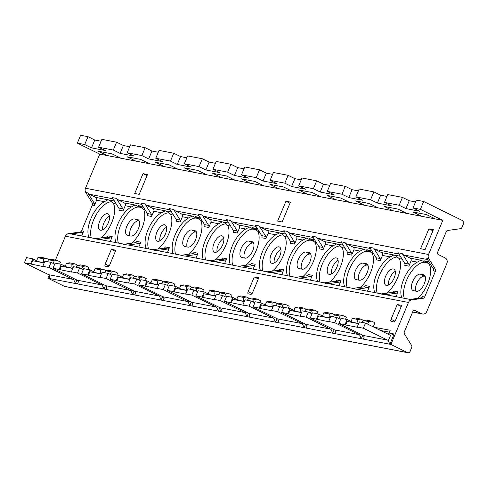 <?xml version="1.0" encoding="UTF-8"?>
<svg xmlns="http://www.w3.org/2000/svg" width="488" height="488" viewBox="0 0 488 488"><rect width="100%" height="100%" fill="white"/><g stroke="black" fill="none" stroke-linecap="round" stroke-linejoin="round"><path stroke-width="0.73" d="M99.759 154.129L85.492 188.24L428.531 254.486L442.799 220.375L420.394 209.364L413.043 207.943L419.832 211.28L405.949 208.596L399.16 205.259L384.459 202.422L391.248 205.759L377.364 203.075L370.569 199.738L355.868 196.902L362.657 200.239L348.774 197.555L341.984 194.218L327.283 191.381L334.073 194.718L320.189 192.034L313.4 188.697L298.699 185.861L305.488 189.198L291.604 186.514L284.809 183.183L270.108 180.34L276.897 183.677L263.014 180.993L256.224 177.662L241.523 174.82L248.313 178.157L234.429 175.473L227.64 172.142L212.939 169.299L219.728 172.636L205.844 169.952L199.049 166.621L184.348 163.779L191.137 167.116L177.254 164.432L170.464 161.101L155.763 158.258L162.553 161.595L148.669 158.911L141.88 155.581L127.179 152.738L133.968 156.075L120.085 153.391L113.289 150.06L98.588 147.217L105.377 150.554L91.494 147.87L84.705 144.54L77.354 143.118L99.759 154.129L107.214 155.568L98.387 151.231L112.069 153.873L120.896 158.21L107.214 155.568M412.665 311.972L421.754 313.729A4.288 3.752 100.9 0 0 422.59 314.01A4.288 3.752 100.9 0 0 426.793 311.466L446.862 263.489A4.288 3.752 100.9 0 0 445.111 257.89L438.663 254.724A2.147 1.879 -79.1 0 1 437.791 251.924L446.233 231.733A2.147 1.879 -79.1 0 1 447.795 230.446L460.391 228.701A2.147 1.879 100.9 0 0 461.953 227.414L463.6 223.48A2.147 1.879 100.9 0 0 462.728 220.68L423.682 201.495L420.394 209.364M421.754 313.729L414.452 310.392M407.541 352.61L390.906 344.436L47.867 278.19L64.501 286.364L407.541 352.61A2.147 1.879 100.9 0 0 410.06 351.476L411.701 347.541A2.147 1.879 100.9 0 0 411.567 345.425L404.479 333.999A2.147 1.879 -79.1 0 1 404.339 331.883L412.787 311.692A2.147 1.879 -79.1 0 1 415.306 310.557M390.906 344.436L408.462 302.456A4.288 3.752 100.9 0 1 411.585 299.888L423.096 298.29L421.059 297.894A2.147 1.879 100.9 0 0 422.62 296.613L424.658 297.003A2.147 1.879 -79.1 0 1 423.096 298.29M424.658 297.003L435.418 271.279A2.147 1.879 -79.1 0 0 435.284 269.162L428.806 258.725A4.288 3.752 100.9 0 1 428.531 254.486M442.799 220.375L435.345 218.935L426.518 214.598L412.842 211.957L421.669 216.288L406.76 213.415L397.933 209.077L384.251 206.436L393.078 210.773L378.176 207.894L369.349 203.557L355.667 200.916L364.493 205.253L349.585 202.374L340.758 198.036L327.082 195.395L335.909 199.732L321 196.853L312.174 192.516L298.491 189.875L307.318 194.212L292.416 191.333L283.589 186.995L269.907 184.354L278.733 188.691L263.825 185.812L254.998 181.475L241.322 178.834L250.149 183.171L235.24 180.292L226.414 175.954L212.731 173.313L221.558 177.65L206.656 174.771L197.829 170.434L184.147 167.793L192.974 172.13L178.065 169.251L169.238 164.913L155.562 162.272L164.389 166.609L149.481 163.73L140.654 159.393L126.972 156.752L135.798 161.089L120.896 158.21M101.095 141.227L94.788 140.007L87.992 136.671L80.642 135.255L77.354 143.118M85.492 188.24A4.288 3.752 100.9 0 0 85.766 192.479L87.809 192.87A4.288 3.752 100.9 0 0 89.286 194.236L113.07 198.823M95.642 238.693L71.675 234.063A4.288 3.752 100.9 0 0 70.589 234.033L82.1 232.441A2.147 1.879 -79.1 0 0 83.662 231.153L81.618 230.757L92.378 205.033A2.147 1.879 100.9 0 0 92.244 202.916L85.766 192.479M81.618 230.757A2.147 1.879 -79.1 0 1 80.056 232.044L68.546 233.642A4.288 3.752 100.9 0 0 65.422 236.21L408.462 302.456M47.867 278.19L49.19 275.025M55.431 260.098L65.422 236.21M64.501 286.364A2.147 1.879 100.9 0 0 64.916 286.505L407.956 352.745M87.992 136.671L84.705 144.54M423.682 201.495L416.331 200.08L413.043 207.943M415.55 201.953L409.237 200.733L402.447 197.396L387.746 194.559L384.459 202.422M386.96 196.432L380.652 195.212L373.863 191.876L359.162 189.039L355.868 196.902M358.375 190.912L352.061 189.692L345.272 186.355L330.571 183.519L327.283 191.381M329.79 185.391L323.477 184.171L316.688 180.834L301.987 177.998L298.699 185.861M301.2 179.871L294.892 178.651L288.103 175.314L273.402 172.477L270.108 180.34M272.615 174.35L266.308 173.13L259.512 169.794L244.811 166.957L241.523 174.82M244.03 168.83L237.717 167.61L230.928 164.273L216.227 161.436L212.939 169.299M215.446 163.309L209.132 162.089L202.343 158.752L187.642 155.916L184.348 163.779M186.855 157.789L180.548 156.569L173.752 153.232L159.051 150.395L155.763 158.258M158.271 152.268L151.957 151.048L145.168 147.712L130.467 144.875L127.179 152.738M129.686 146.748L123.373 145.528L116.583 142.191L101.882 139.355L98.588 147.217M420.577 248.697L425.072 249.563L433.381 229.708L428.885 228.841L420.577 248.697M277.648 221.094L282.137 221.967L290.445 202.105L285.95 201.239L277.648 221.094M134.712 193.492L139.208 194.364L147.51 174.503L143.021 173.636L134.712 193.492M102.687 229.83A9.01 4.246 116.2 0 1 109.403 216.16M159.863 240.865A9.01 4.246 116.2 0 1 166.579 227.201M217.038 251.906A9.01 4.246 116.2 0 1 223.754 238.242M274.207 262.947A9.01 4.246 116.2 0 1 280.923 249.283M331.382 273.988A9.01 4.246 116.2 0 1 338.099 260.324M388.552 285.029A9.01 4.246 116.2 0 1 395.268 271.365M139.269 221.088L138.592 220.96A9.01 4.246 -63.8 0 0 131.9 226.261A9.01 4.246 -63.8 0 0 129.997 235.936M196.444 232.129L195.767 232.001A9.01 4.246 -63.8 0 0 189.076 237.302A9.01 4.246 -63.8 0 0 187.166 246.977M253.62 243.17L252.936 243.042A9.01 4.246 -63.8 0 0 246.245 248.343A9.01 4.246 -63.8 0 0 244.342 258.018M310.789 254.211L310.112 254.083A9.01 4.246 -63.8 0 0 303.42 259.384A9.01 4.246 -63.8 0 0 301.517 269.059M367.964 265.252L367.287 265.124A9.01 4.246 -63.8 0 0 360.595 270.425A9.01 4.246 -63.8 0 0 358.686 280.1M425.139 276.293L424.456 276.165A9.01 4.246 -63.8 0 0 417.765 281.466A9.01 4.246 -63.8 0 0 415.861 291.141M111.356 249.331L105.188 264.075A2.147 1.013 116.2 0 0 105.262 266.198A2.147 1.013 116.2 0 0 105.384 266.241L107.836 266.716A2.147 1.013 116.2 0 0 109.678 264.947L115.845 250.198L111.356 249.331L115.382 251.308M254.291 276.934L248.118 291.678A2.147 1.013 116.2 0 0 248.197 293.8A2.147 1.013 116.2 0 0 248.319 293.843L250.771 294.319A2.147 1.013 116.2 0 0 252.613 292.55L258.78 277.8L254.291 276.934L258.317 278.91M397.22 304.536L391.053 319.28A2.147 1.013 116.2 0 0 391.126 321.403A2.147 1.013 116.2 0 0 391.254 321.446L393.7 321.921A2.147 1.013 116.2 0 0 395.542 320.152L401.715 305.403L397.22 304.536L401.246 306.513M380.634 330.516L389.424 332.151M373.845 327.18L390.205 330.272L389.052 333.03L394.158 334.012L390.467 335.311A2.574 2.251 -79.1 0 1 390.113 335.177L365.5 323.08L359.375 321.897L357.228 327.027L357.911 327.363L345.656 324.996L344.979 324.666L347.127 319.53L352.897 322.367L347.145 321.446L345.656 324.996M410.091 299.418L386.124 294.789A4.288 3.752 100.9 0 0 385.038 294.758L396.555 293.166L392.468 292.373A2.147 1.879 100.9 0 0 394.03 291.092L398.116 291.879L396.091 296.71M381.506 293.898L357.539 289.268A4.288 3.752 100.9 0 0 356.454 289.238L367.964 287.646L363.883 286.853A2.147 1.879 100.9 0 0 365.445 285.571L369.526 286.358L367.507 291.19M352.922 288.377L328.955 283.748A4.288 3.752 100.9 0 0 327.869 283.717L339.38 282.125L335.299 281.332A2.147 1.879 100.9 0 0 336.86 280.051L340.941 280.838L338.922 285.669M324.331 282.857L300.364 278.227A4.288 3.752 100.9 0 0 299.278 278.197L310.795 276.604L306.708 275.811A2.147 1.879 100.9 0 0 308.27 274.531L312.357 275.317L310.331 280.149M295.746 277.337L271.779 272.707A4.288 3.752 100.9 0 0 270.694 272.676L282.204 271.084L278.123 270.291A2.147 1.879 100.9 0 0 279.685 269.01L283.766 269.797L281.747 274.628M267.162 271.816L243.195 267.186A4.288 3.752 100.9 0 0 242.109 267.156L253.62 265.564L249.539 264.771A2.147 1.879 100.9 0 0 251.1 263.489L255.181 264.276L253.162 269.108M238.571 266.296L214.61 261.666A4.288 3.752 100.9 0 0 213.518 261.635L225.035 260.043L220.948 259.25A2.147 1.879 100.9 0 0 222.51 257.969L226.597 258.756L224.571 263.587M209.986 260.775L186.019 256.145A4.288 3.752 100.9 0 0 184.934 256.115L196.451 254.523L192.364 253.73A2.147 1.879 100.9 0 0 193.925 252.448L198.006 253.235L195.987 258.067M181.402 255.254L157.435 250.625A4.288 3.752 100.9 0 0 156.349 250.594L167.86 249.002L163.779 248.209A2.147 1.879 100.9 0 0 165.34 246.928L169.421 247.715L167.402 252.546M152.811 249.734L128.85 245.104A4.288 3.752 100.9 0 0 127.758 245.074L139.275 243.481L135.188 242.689A2.147 1.879 100.9 0 0 136.75 241.407L140.837 242.194L138.812 247.026M124.227 244.214L100.26 239.584A4.288 3.752 100.9 0 0 99.174 239.553L110.691 237.961L106.604 237.168A2.147 1.879 100.9 0 0 108.165 235.887L112.246 236.674L110.227 241.505M88.993 237.406A21.875 10.315 116.2 0 1 91.067 218.209A21.875 10.315 116.2 0 1 104.365 201.703L107.988 199.769L95.733 197.402A2.147 1.879 -79.1 0 1 96.612 200.202L94.422 205.43A2.147 1.879 -79.1 0 0 94.288 203.307L87.809 192.87M83.662 231.153L81.642 235.985M116.046 242.634A21.875 10.315 116.2 0 1 118.12 223.437A21.875 10.315 116.2 0 1 131.418 206.924L135.042 204.99L124.318 202.923A2.147 1.879 -79.1 0 1 125.196 205.722L123.007 210.95L118.926 210.163A2.147 1.879 100.9 0 0 118.791 208.041L122.872 208.827L116.394 198.39A4.288 3.752 100.9 0 0 117.87 199.757L141.654 204.344M146.162 248.447A21.875 10.315 116.2 0 1 148.236 229.25A21.875 10.315 116.2 0 1 161.534 212.744L165.157 210.81L152.909 208.443A2.147 1.879 -79.1 0 1 153.781 211.243L151.597 216.471L147.51 215.684A2.147 1.879 100.9 0 0 147.376 213.561L151.457 214.348L144.979 203.911A4.288 3.752 100.9 0 0 146.455 205.277L170.239 209.864M173.222 253.675A21.875 10.315 116.2 0 1 175.296 234.478A21.875 10.315 116.2 0 1 188.594 217.965L192.211 216.031L181.493 213.964A2.147 1.879 -79.1 0 1 182.372 216.764L180.182 221.991L176.101 221.204A2.147 1.879 100.9 0 0 175.961 219.081L180.048 219.868L173.569 209.431A4.288 3.752 100.9 0 0 175.046 210.792L198.829 215.385M203.337 259.488A21.875 10.315 116.2 0 1 205.411 240.291A21.875 10.315 116.2 0 1 218.709 223.785L222.333 221.851L210.078 219.484A2.147 1.879 -79.1 0 1 210.956 222.284L208.766 227.512L204.685 226.725A2.147 1.879 100.9 0 0 204.551 224.602L208.632 225.389L202.154 214.952A4.288 3.752 100.9 0 0 203.63 216.312L227.414 220.905M230.391 264.716A21.875 10.315 116.2 0 1 232.465 245.519A21.875 10.315 116.2 0 1 245.763 229.006L249.386 227.072L238.669 225.005A2.147 1.879 -79.1 0 1 239.541 227.804L237.357 233.032L233.27 232.245A2.147 1.879 100.9 0 0 233.136 230.123L237.217 230.909L230.739 220.472A4.288 3.752 100.9 0 0 232.215 221.833L255.999 226.426M260.513 270.529A21.875 10.315 116.2 0 1 262.587 251.332A21.875 10.315 116.2 0 1 275.885 234.826L279.502 232.892L267.253 230.525A2.147 1.879 -79.1 0 1 268.125 233.325L265.942 238.553L261.861 237.766A2.147 1.879 100.9 0 0 261.721 235.643L265.808 236.43L259.323 225.993A4.288 3.752 100.9 0 0 260.805 227.353L284.589 231.946M287.566 275.757A21.875 10.315 116.2 0 1 289.64 256.56A21.875 10.315 116.2 0 1 302.938 240.047L306.562 238.114L295.838 236.046A2.147 1.879 -79.1 0 1 296.716 238.846L294.526 244.073L290.445 243.286A2.147 1.879 100.9 0 0 290.311 241.163L294.392 241.95L287.914 231.513A4.288 3.752 100.9 0 0 289.39 232.874L313.174 237.467M317.682 281.57A21.875 10.315 116.2 0 1 319.756 262.373A21.875 10.315 116.2 0 1 333.054 245.867L336.677 243.933L324.428 241.566A2.147 1.879 -79.1 0 1 325.301 244.366L323.117 249.594L319.03 248.801A2.147 1.879 100.9 0 0 318.896 246.684L322.977 247.471L316.498 237.034A4.288 3.752 100.9 0 0 317.975 238.394L341.759 242.987M344.741 286.798A21.875 10.315 116.2 0 1 346.809 267.601A21.875 10.315 116.2 0 1 360.113 251.088L363.731 249.154L353.013 247.087A2.147 1.879 -79.1 0 1 353.885 249.886L351.702 255.114L347.621 254.321A2.147 1.879 100.9 0 0 347.48 252.204L351.567 252.991L345.083 242.554A4.288 3.752 100.9 0 0 346.565 243.915L370.349 248.508M374.857 292.611A21.875 10.315 116.2 0 1 376.931 273.414A21.875 10.315 116.2 0 1 390.229 256.908L393.853 254.974L381.598 252.607A2.147 1.879 -79.1 0 1 382.476 255.407L380.286 260.635L376.205 259.842A2.147 1.879 100.9 0 0 376.071 257.725L380.152 258.512L373.674 248.075A4.288 3.752 100.9 0 0 375.15 249.435L398.934 254.028M401.911 297.839A21.875 10.315 116.2 0 1 403.985 278.642A21.875 10.315 116.2 0 1 417.283 262.129L420.906 260.195L410.188 258.128A2.147 1.879 -79.1 0 1 411.061 260.928L408.877 266.155L404.79 265.362A2.147 1.879 100.9 0 0 404.656 263.245L408.737 264.032L402.258 253.595A4.288 3.752 100.9 0 0 403.735 254.956L427.519 259.549M149.481 163.73L135.798 161.089M178.065 169.251L164.389 166.609M206.656 174.771L192.974 172.13M235.24 180.292L221.558 177.65M263.825 185.812L250.149 183.171M292.416 191.333L278.733 188.691M321 196.853L307.318 194.212M349.585 202.374L335.909 199.732M378.176 207.894L364.493 205.253M406.76 213.415L393.078 210.773M435.345 218.935L421.669 216.288M428.885 228.841L432.911 230.818M285.95 201.239L289.982 203.215M143.021 173.636L147.047 175.613M435.418 271.279L433.381 270.883A2.147 1.879 100.9 0 0 433.24 268.766L426.762 258.329L428.806 258.725M427.592 262.568L423.968 260.787L425.908 261.544L429.342 264.459A21.875 10.315 116.2 0 1 417.478 298.394M404.271 298.29A21.875 10.315 116.2 0 1 409.261 274.909A21.875 10.315 116.2 0 1 425.322 262.367L427.982 262.88M410.188 258.128L403.735 254.956M416.538 291.269A9.01 4.246 -63.8 0 0 424.054 284.364A9.01 4.246 -63.8 0 0 423.968 274.927A9.01 4.246 -63.8 0 0 423.45 274.756L420.388 274.164A9.01 4.246 -63.8 0 0 412.872 281.07A9.01 4.246 -63.8 0 0 412.958 290.506A9.01 4.246 -63.8 0 0 413.476 290.677L416.538 291.269M400.288 256.218L393.853 254.974L395.786 255.724L399.221 258.64A21.875 10.315 116.2 0 1 386.594 293.19M398.116 291.879A2.147 1.879 -79.1 0 1 396.555 293.166M385.038 294.758L380.957 293.971L392.468 292.373M397.885 257.084A21.875 10.315 -63.8 0 0 382.012 270.017A21.875 10.315 -63.8 0 0 377.218 293.068M370.416 251.527L366.799 249.746L368.733 250.503L372.167 253.418A21.875 10.315 116.2 0 1 360.303 287.353M347.102 287.249A21.875 10.315 116.2 0 1 352.092 263.868A21.875 10.315 116.2 0 1 368.147 251.326L370.807 251.839M353.013 247.087L346.565 243.915M376.071 257.725L369.587 247.288L373.674 248.075M380.152 258.512A2.147 1.879 -79.1 0 1 380.286 260.635M381.598 252.607L375.15 249.435M404.656 263.245L398.178 252.808L402.258 253.595M408.737 264.032A2.147 1.879 -79.1 0 1 408.877 266.155M359.363 280.228A9.01 4.246 -63.8 0 0 366.878 273.323A9.01 4.246 -63.8 0 0 366.793 263.886A9.01 4.246 -63.8 0 0 366.275 263.715L363.212 263.124A9.01 4.246 -63.8 0 0 355.697 270.029A9.01 4.246 -63.8 0 0 355.782 279.465A9.01 4.246 -63.8 0 0 356.301 279.636L359.363 280.228M343.119 245.177L336.677 243.933L338.611 244.683L342.051 247.599A21.875 10.315 116.2 0 1 329.424 282.149M340.941 280.838A2.147 1.879 -79.1 0 1 339.38 282.125M327.869 283.717L323.782 282.93L335.299 281.332M340.709 246.043A21.875 10.315 -63.8 0 0 324.837 258.976A21.875 10.315 -63.8 0 0 320.043 282.027M313.247 240.486L309.624 238.705L311.558 239.462L314.992 242.377A21.875 10.315 116.2 0 1 303.127 276.312M289.927 276.208A21.875 10.315 116.2 0 1 294.917 252.827A21.875 10.315 116.2 0 1 310.972 240.285L313.638 240.797M295.838 236.046L289.39 232.874M318.896 246.684L312.418 236.247L316.498 237.034M322.977 247.471A2.147 1.879 -79.1 0 1 323.117 249.594M324.428 241.566L317.975 238.394M347.48 252.204L341.002 241.767L345.083 242.554M351.567 252.991A2.147 1.879 -79.1 0 1 351.702 255.114M302.194 269.187A9.01 4.246 -63.8 0 0 309.703 262.282A9.01 4.246 -63.8 0 0 309.618 252.845A9.01 4.246 -63.8 0 0 309.099 252.674L306.037 252.082A9.01 4.246 -63.8 0 0 298.528 258.988A9.01 4.246 -63.8 0 0 298.613 268.424A9.01 4.246 -63.8 0 0 299.132 268.595L302.194 269.187M285.944 234.136L279.502 232.892L281.442 233.642L284.876 236.558A21.875 10.315 116.2 0 1 272.249 271.108M283.766 269.797A2.147 1.879 -79.1 0 1 282.204 271.084M270.694 272.676L266.613 271.889L278.123 270.291M283.54 235.002A21.875 10.315 -63.8 0 0 267.668 247.934A21.875 10.315 -63.8 0 0 262.873 270.986M256.072 229.445L252.448 227.664L254.388 228.421L257.823 231.336A21.875 10.315 116.2 0 1 245.958 265.271M232.752 265.167A21.875 10.315 116.2 0 1 237.741 241.786A21.875 10.315 116.2 0 1 253.803 229.244L256.462 229.756M238.669 225.005L232.215 221.833M261.721 235.643L255.242 225.206L259.323 225.993M265.808 236.43A2.147 1.879 -79.1 0 1 265.942 238.553M267.253 230.525L260.805 227.353M290.311 241.163L283.827 230.726L287.914 231.513M294.392 241.95A2.147 1.879 -79.1 0 1 294.526 244.073M245.019 258.146A9.01 4.246 -63.8 0 0 252.534 251.241A9.01 4.246 -63.8 0 0 252.448 241.804A9.01 4.246 -63.8 0 0 251.93 241.633L248.868 241.041A9.01 4.246 -63.8 0 0 241.353 247.947A9.01 4.246 -63.8 0 0 241.438 257.383A9.01 4.246 -63.8 0 0 241.956 257.554L245.019 258.146M228.774 223.095L222.333 221.851L224.266 222.601L227.701 225.517A21.875 10.315 116.2 0 1 215.08 260.067M226.597 258.756A2.147 1.879 -79.1 0 1 225.035 260.043M213.518 261.635L209.437 260.848L220.948 259.25M226.365 223.961A21.875 10.315 -63.8 0 0 210.493 236.9A21.875 10.315 -63.8 0 0 205.698 259.945M198.897 218.404L195.279 216.623L197.213 217.38L200.647 220.295A21.875 10.315 116.2 0 1 188.783 254.23M175.582 254.126A21.875 10.315 116.2 0 1 180.572 230.745A21.875 10.315 116.2 0 1 196.627 218.203L199.287 218.715M181.493 213.964L175.046 210.792M204.551 224.602L198.067 214.165L202.154 214.952M208.632 225.389A2.147 1.879 -79.1 0 1 208.766 227.512M210.078 219.484L203.63 216.312M233.136 230.123L226.658 219.685L230.739 220.472M237.217 230.909A2.147 1.879 -79.1 0 1 237.357 233.032M187.849 247.105A9.01 4.246 -63.8 0 0 195.359 240.2A9.01 4.246 -63.8 0 0 195.273 230.763A9.01 4.246 -63.8 0 0 194.755 230.592L191.692 230A9.01 4.246 -63.8 0 0 184.177 236.906A9.01 4.246 -63.8 0 0 184.263 246.342A9.01 4.246 -63.8 0 0 184.781 246.513L187.849 247.105M171.599 212.054L165.157 210.81L167.097 211.56L170.532 214.476A21.875 10.315 116.2 0 1 157.905 249.026M169.421 247.715A2.147 1.879 -79.1 0 1 167.86 249.002M156.349 250.594L152.262 249.807L163.779 248.209M169.19 212.921A21.875 10.315 -63.8 0 0 153.317 225.859A21.875 10.315 -63.8 0 0 148.523 248.904M141.727 207.363L138.104 205.582L140.038 206.339L143.478 209.254A21.875 10.315 116.2 0 1 131.607 243.189M118.407 243.085A21.875 10.315 116.2 0 1 123.397 219.704A21.875 10.315 116.2 0 1 139.452 207.162L142.118 207.674M124.318 202.923L117.87 199.757M147.376 213.561L140.898 203.124L144.979 203.911M151.457 214.348A2.147 1.879 -79.1 0 1 151.597 216.471M152.909 208.443L146.455 205.277M175.961 219.081L169.482 208.644L173.563 209.431M180.048 219.868A2.147 1.879 -79.1 0 1 180.182 221.991M130.674 236.064A9.01 4.246 -63.8 0 0 138.189 229.159A9.01 4.246 -63.8 0 0 138.098 219.722A9.01 4.246 -63.8 0 0 137.579 219.551L134.517 218.959A9.01 4.246 -63.8 0 0 127.008 225.865A9.01 4.246 -63.8 0 0 127.093 235.301A9.01 4.246 -63.8 0 0 127.612 235.472L130.674 236.064M114.424 201.013L107.988 199.769L109.922 200.519L113.356 203.435A21.875 10.315 116.2 0 1 100.729 237.985M112.246 236.674A2.147 1.879 -79.1 0 1 110.691 237.961M99.174 239.553L95.093 238.766L106.604 237.168M112.02 201.879A21.875 10.315 -63.8 0 0 96.148 214.818A21.875 10.315 -63.8 0 0 91.354 237.863M95.733 197.402L89.286 194.236M118.791 208.041L112.307 197.603L116.394 198.39M122.872 208.827A2.147 1.879 -79.1 0 1 123.007 210.95M107.464 213.732A9.01 4.246 116.2 0 1 107.982 213.909A9.01 4.246 116.2 0 1 108.068 223.345A9.01 4.246 116.2 0 1 100.558 230.251A9.01 4.246 -63.8 0 1 100.04 230.074A9.01 4.246 -63.8 0 1 99.948 220.637A9.01 4.246 -63.8 0 1 107.464 213.732M127.758 245.074L123.677 244.287L135.188 242.689M140.837 242.194A2.147 1.879 -79.1 0 1 139.275 243.481M164.639 224.773A9.01 4.246 116.2 0 1 165.157 224.95A9.01 4.246 116.2 0 1 165.243 234.386A9.01 4.246 116.2 0 1 157.728 241.292A9.01 4.246 -63.8 0 1 157.209 241.115A9.01 4.246 -63.8 0 1 157.124 231.678A9.01 4.246 -63.8 0 1 164.639 224.773M184.934 256.115L180.853 255.328L192.364 253.73M198.006 253.235A2.147 1.879 -79.1 0 1 196.451 254.523M221.808 235.814A9.01 4.246 116.2 0 1 222.327 235.991A9.01 4.246 116.2 0 1 222.412 245.427A9.01 4.246 116.2 0 1 214.903 252.333A9.01 4.246 -63.8 0 1 214.384 252.156A9.01 4.246 -63.8 0 1 214.299 242.719A9.01 4.246 -63.8 0 1 221.808 235.814M242.109 267.156L238.022 266.369L249.539 264.771M255.181 264.276A2.147 1.879 -79.1 0 1 253.62 265.564M278.983 246.855A9.01 4.246 116.2 0 1 279.502 247.032A9.01 4.246 116.2 0 1 279.587 256.468A9.01 4.246 116.2 0 1 272.072 263.374A9.01 4.246 -63.8 0 1 271.56 263.197A9.01 4.246 -63.8 0 1 271.468 253.76A9.01 4.246 -63.8 0 1 278.983 246.855M299.278 278.197L295.197 277.41L306.708 275.811M312.357 275.317A2.147 1.879 -79.1 0 1 310.795 276.604M336.159 257.896A9.01 4.246 116.2 0 1 336.677 258.073A9.01 4.246 116.2 0 1 336.763 267.509A9.01 4.246 116.2 0 1 329.248 274.415A9.01 4.246 -63.8 0 1 328.729 274.238A9.01 4.246 -63.8 0 1 328.644 264.801A9.01 4.246 -63.8 0 1 336.159 257.896M356.454 289.238L352.373 288.451L363.883 286.853M369.526 286.358A2.147 1.879 -79.1 0 1 367.964 287.646M393.328 268.937A9.01 4.246 116.2 0 1 393.846 269.114A9.01 4.246 116.2 0 1 393.932 278.55A9.01 4.246 116.2 0 1 386.423 285.456A9.01 4.246 -63.8 0 1 385.904 285.279A9.01 4.246 -63.8 0 1 385.819 275.842A9.01 4.246 -63.8 0 1 393.328 268.937M411.585 299.888L409.542 299.492L421.059 297.894M390.62 335.341L388.259 340.587A3.001 2.629 100.9 0 0 387.631 340.142L363.353 328.21L365.5 323.08M394.158 334.012L389.875 344.241L388.259 340.587M388.125 334.195A2.574 2.251 100.9 0 0 389.052 333.03M347.127 319.53L340.996 318.347L338.855 323.483L363.127 335.409A3.001 2.629 100.9 0 1 363.755 335.854L364.079 338.013L363.34 339.117L364.268 336.903M380.658 330.455L373.869 327.119M344.979 324.666L338.855 323.483M363.353 328.21L357.228 327.027M347.145 321.446L358.637 323.666M358.71 323.489L352.897 322.367M361.614 322.33A5.575 2.629 -63.8 0 0 363.029 320.5L366.165 320.11L371.679 321.171L374.93 322.769L373.216 326.868M367.61 324.117L368.672 321.586L363.029 320.5M363.609 320.433L360.858 319.079L357.978 319.524A5.575 2.629 -63.8 0 0 358.698 323.446A5.575 2.629 -63.8 0 0 358.723 323.452M368.672 321.586L371.679 321.171M351.067 321.47L352.336 318.432L355.343 318.017L360.858 319.079M357.978 319.524L352.336 318.432M362.755 335.225L361.291 338.721L359.674 335.067A3.001 2.629 100.9 0 0 359.04 334.622L334.768 322.69L336.915 317.56L340.575 319.359M336.915 317.56L330.791 316.376L328.644 321.507L329.321 321.842L316.389 319.146L318.536 314.01L324.306 316.846L318.554 315.925L317.072 319.475M318.536 314.01L312.411 312.826L310.264 317.962L334.542 329.888A3.001 2.629 100.9 0 1 335.171 330.333L335.488 332.493L334.756 333.597L335.677 331.382M316.389 319.146L310.264 317.962M334.768 322.69L328.644 321.507M318.554 315.925L330.053 318.145M330.126 317.969L324.306 316.846M333.03 316.81A5.575 2.629 -63.8 0 0 334.439 314.98L337.58 314.589L343.095 315.651L346.34 317.249L345.516 319.219M339.026 318.597L340.081 316.065L334.439 314.98M335.024 314.912L332.273 313.558L329.388 314.004A5.575 2.629 -63.8 0 0 330.114 317.926A5.575 2.629 -63.8 0 0 330.138 317.932M340.081 316.065L343.095 315.651M322.476 315.95L323.745 312.912L326.759 312.497L332.273 313.558M329.388 314.004L323.745 312.912M334.17 329.705L332.706 333.2L331.084 329.546A3.001 2.629 100.9 0 0 330.455 329.101L306.183 317.17L308.331 312.039L311.991 313.839M308.331 312.039L302.2 310.856L300.059 315.986L300.736 316.322L288.481 313.955L287.804 313.625L289.951 308.489L295.722 311.326L289.97 310.405L288.481 313.955M289.951 308.489L283.827 307.306L281.68 312.442L305.952 324.368A3.001 2.629 100.9 0 1 306.586 324.813L306.903 326.972L306.165 328.076L307.092 325.862M287.804 313.625L281.68 312.442M306.183 317.17L300.059 315.986M289.97 310.405L301.462 312.625M301.535 312.448L295.722 311.326M304.439 311.289A5.575 2.629 -63.8 0 0 305.854 309.459L308.995 309.069L314.504 310.13L317.755 311.728L316.932 313.699M310.441 313.076L311.496 310.551L305.854 309.459M306.433 309.392L303.682 308.044L300.803 308.483A5.575 2.629 -63.8 0 0 301.529 312.405A5.575 2.629 -63.8 0 0 301.553 312.411M311.496 310.551L314.504 310.13M293.892 310.429L295.161 307.391L298.174 306.976L303.682 308.044M300.803 308.483L295.161 307.391M305.579 324.185L304.115 327.68L302.499 324.026A3.001 2.629 100.9 0 0 301.871 323.581L277.593 311.649L279.74 306.519L283.406 308.318M279.74 306.519L273.615 305.336L271.468 310.466L272.151 310.801L259.897 308.434L259.219 308.105L261.367 302.969L267.137 305.805L261.385 304.884L259.897 308.434M261.367 302.969L255.236 301.785L253.095 306.921L277.367 318.847A3.001 2.629 100.9 0 1 277.995 319.292L278.319 321.452L277.581 322.556L278.508 320.341M259.219 308.105L253.095 306.921M277.593 311.649L271.468 310.466M261.385 304.884L272.877 307.104M272.951 306.928L267.137 305.805M275.854 305.769A5.575 2.629 -63.8 0 0 277.269 303.939L280.405 303.548L285.919 304.61L289.171 306.208L288.341 308.178M281.851 307.556L282.912 305.031L277.269 303.939M277.849 303.871L275.098 302.523L272.219 302.963A5.575 2.629 -63.8 0 0 272.938 306.885A5.575 2.629 -63.8 0 0 272.963 306.891M282.912 305.031L285.919 304.61M265.307 304.909L266.576 301.871L269.583 301.456L275.098 302.523M272.219 302.963L266.576 301.871M276.995 318.664L275.531 322.159L273.914 318.505A3.001 2.629 100.9 0 0 273.28 318.06L249.008 306.129L251.155 300.998L254.815 302.798M251.155 300.998L245.031 299.815L242.884 304.945L243.561 305.281L230.629 302.584L232.776 297.448L238.553 300.285L232.794 299.364L231.312 302.914M232.776 297.448L226.652 296.265L224.504 301.401L248.782 313.326A3.001 2.629 100.9 0 1 249.411 313.772L249.728 315.931L248.996 317.035L249.917 314.821M230.629 302.584L224.504 301.401M249.008 306.129L242.884 304.945M232.794 299.364L244.293 301.584M244.366 301.407L238.553 300.285M247.27 300.248A5.575 2.629 -63.8 0 0 248.679 298.418L251.82 298.028L257.335 299.089L260.586 300.687L259.756 302.658M253.266 302.035L254.321 299.51L248.679 298.418M249.264 298.351L246.513 297.003L243.628 297.442A5.575 2.629 -63.8 0 0 244.354 301.364A5.575 2.629 -63.8 0 0 244.378 301.37M254.321 299.51L257.335 299.089M236.717 299.388L237.985 296.35L240.999 295.935L246.513 297.003M243.628 297.442L237.985 296.35M248.41 313.144L246.946 316.639L245.33 312.985A3.001 2.629 100.9 0 0 244.695 312.54L220.424 300.608L222.571 295.478L226.231 297.277M222.571 295.478L216.44 294.294L214.299 299.425L214.976 299.76L202.721 297.393L202.044 297.064L204.191 291.928L209.962 294.764L204.21 293.843L202.721 297.393M204.191 291.928L198.067 290.744L195.92 295.88L220.192 307.806A3.001 2.629 100.9 0 1 220.826 308.251L221.143 310.411L220.405 311.515L221.332 309.3M202.044 297.064L195.92 295.88M220.424 300.608L214.299 299.425M204.21 293.843L215.702 296.064M215.775 295.887L209.962 294.764M218.679 294.728A5.575 2.629 -63.8 0 0 220.094 292.898L223.236 292.507L228.744 293.569L231.995 295.167L231.172 297.137M224.681 296.515L225.737 293.989L220.094 292.898M220.674 292.83L217.922 291.482L215.043 291.922A5.575 2.629 -63.8 0 0 215.769 295.844A5.575 2.629 -63.8 0 0 215.794 295.85M225.737 293.989L228.744 293.569M208.132 293.868L209.401 290.83L212.414 290.415L217.922 291.482M215.043 291.922L209.401 290.83M219.82 307.623L218.356 311.118L216.739 307.464A3.001 2.629 100.9 0 0 216.111 307.019L191.833 295.087L193.98 289.957L197.646 291.757M193.98 289.957L187.856 288.774L185.708 293.904L186.392 294.24L174.137 291.873L173.46 291.543L175.607 286.407L181.377 289.244L175.625 288.323L174.137 291.873M175.607 286.407L169.482 285.224L167.335 290.36L191.607 302.286A3.001 2.629 100.9 0 1 192.235 302.731L192.559 304.89L191.821 305.994L192.748 303.78M173.46 291.543L167.335 290.36M191.833 295.087L185.708 293.904M175.625 288.323L187.118 290.543M187.191 290.366L181.377 289.244M190.094 289.207A5.575 2.629 -63.8 0 0 191.51 287.377L194.645 286.987L200.159 288.048L203.411 289.646L202.587 291.617M196.091 290.994L197.152 288.469L191.51 287.377M192.089 287.31L189.338 285.962L186.459 286.401A5.575 2.629 -63.8 0 0 187.179 290.323A5.575 2.629 -63.8 0 0 187.203 290.329M197.152 288.469L200.159 288.048M179.547 288.347L180.816 285.309L183.823 284.894L189.338 285.962M186.459 286.401L180.816 285.309M191.235 302.103L189.771 305.598L188.154 301.944A3.001 2.629 100.9 0 0 187.52 301.499L163.248 289.567L165.395 284.437L169.055 286.236M165.395 284.437L159.271 283.254L157.124 288.384L157.801 288.719L144.875 286.023L147.016 280.887L152.793 283.723L147.034 282.802L145.552 286.352M147.016 280.887L140.892 279.703L138.744 284.839L163.023 296.765A3.001 2.629 100.9 0 1 163.651 297.21L163.968 299.37L163.236 300.474L164.157 298.26M144.875 286.023L138.744 284.839M163.248 289.567L157.124 288.384M147.034 282.802L158.533 285.022M158.606 284.846L152.793 283.723M161.51 283.687A5.575 2.629 -63.8 0 0 162.919 281.857L166.06 281.466L171.575 282.528L174.826 284.126L173.996 286.096M167.506 285.474L168.561 282.949L162.919 281.857M163.504 281.789L160.753 280.441L157.868 280.881A5.575 2.629 -63.8 0 0 158.594 284.803A5.575 2.629 -63.8 0 0 158.618 284.809M168.561 282.949L171.575 282.528M150.957 282.826L152.226 279.789L155.239 279.374L160.753 280.441M157.868 280.881L152.226 279.789M162.65 296.582L161.186 300.077L159.57 296.423A3.001 2.629 100.9 0 0 158.935 295.978L134.664 284.046L136.811 278.916L140.471 280.716M136.811 278.916L130.686 277.733L128.539 282.863L129.216 283.199L116.961 280.832L116.284 280.502L118.431 275.366L124.202 278.203L118.45 277.282L116.961 280.832M118.431 275.366L112.307 274.183L110.16 279.319L134.432 291.244A3.001 2.629 100.9 0 1 135.066 291.69L135.383 293.849L134.645 294.953L135.572 292.739M116.284 280.502L110.16 279.319M134.664 284.046L128.539 282.863M118.45 277.282L129.942 279.502M130.015 279.325L124.202 278.203M132.919 278.166A5.575 2.629 -63.8 0 0 134.334 276.336L137.476 275.946L142.99 277.007L146.235 278.605L145.412 280.576M138.921 279.953L139.977 277.428L134.334 276.336M134.914 276.269L132.163 274.921L129.283 275.36A5.575 2.629 -63.8 0 0 130.009 279.282A5.575 2.629 -63.8 0 0 130.034 279.288M139.977 277.428L142.99 277.007M122.372 277.306L123.641 274.268L126.654 273.853L132.163 274.921M129.283 275.36L123.641 274.268M134.06 291.061L132.596 294.557L130.979 290.903A3.001 2.629 100.9 0 0 130.351 290.458L106.079 278.526L108.22 273.396L111.886 275.195M108.22 273.396L102.096 272.212L99.948 277.343L100.632 277.678L88.377 275.311L87.7 274.982L89.847 269.846L95.617 272.682L89.865 271.761L88.377 275.311M89.847 269.846L83.722 268.662L81.575 273.798L105.847 285.724A3.001 2.629 100.9 0 1 106.476 286.169L106.799 288.329L106.061 289.433L106.988 287.219M87.7 274.982L81.575 273.798M106.079 278.526L99.948 277.343M89.865 271.761L101.358 273.981M101.431 273.805L95.617 272.682M104.334 272.646A5.575 2.629 -63.8 0 0 105.75 270.816L108.885 270.425L114.399 271.487L117.651 273.085L116.827 275.055M110.331 274.433L111.392 271.907L105.75 270.816M106.329 270.749L103.578 269.4L100.699 269.84A5.575 2.629 -63.8 0 0 101.425 273.762A5.575 2.629 -63.8 0 0 101.443 273.768M111.392 271.907L114.399 271.487M93.787 271.786L95.056 268.748L98.064 268.333L103.578 269.4M100.699 269.84L95.056 268.748M105.475 285.541L104.011 289.036L102.395 285.382A3.001 2.629 100.9 0 0 101.76 284.937L77.488 273.005L79.636 267.875L83.296 269.675M79.636 267.875L73.511 266.692L71.364 271.822L72.041 272.158L59.115 269.461L61.256 264.325L67.033 267.162L61.275 266.241L59.792 269.791M61.256 264.325L55.132 263.142L52.985 268.278L77.263 280.204A3.001 2.629 100.9 0 1 77.891 280.649L78.208 282.808L77.476 283.912L78.397 281.698M59.115 269.461L52.985 268.278M77.488 273.005L71.364 271.822M61.275 266.241L72.773 268.461M72.846 268.284L67.033 267.162M75.75 267.125A5.575 2.629 -63.8 0 0 77.165 265.295L80.3 264.905L85.815 265.966L89.066 267.564L88.237 269.535M81.746 268.912L82.801 266.387L77.165 265.295M77.745 265.228L74.993 263.88L72.108 264.319A5.575 2.629 -63.8 0 0 72.834 268.241A5.575 2.629 -63.8 0 0 72.858 268.248M82.801 266.387L85.815 265.966M65.197 266.265L66.472 263.227L69.479 262.812L74.993 263.88M72.108 264.319L66.472 263.227M76.891 280.021L75.427 283.516L73.81 279.862A3.001 2.629 100.9 0 0 73.176 279.417L48.904 267.485L51.051 262.355L54.711 264.154M51.051 262.355L44.927 261.171L42.779 266.302L43.456 266.637L30.524 263.941L32.672 258.805L38.442 261.641L32.69 260.72L31.208 264.27M32.672 258.805L26.547 257.621L24.4 262.757L48.672 274.683A3.001 2.629 100.9 0 1 49.306 275.128L49.623 277.288L48.885 278.392L49.813 276.178M30.524 263.941L24.4 262.757M48.904 267.485L42.779 266.302M32.69 260.72L44.182 262.94M44.255 262.764L38.442 261.641M47.159 261.605A5.575 2.629 -63.8 0 0 48.574 259.775L51.716 259.384L57.23 260.446L60.475 262.044L59.652 264.014M53.162 263.392L54.217 260.866L48.574 259.775M49.154 259.707L46.403 258.359L43.523 258.799A5.575 2.629 -63.8 0 0 44.249 262.721A5.575 2.629 -63.8 0 0 44.274 262.727M54.217 260.866L57.23 260.446M36.612 260.744L37.881 257.707L40.894 257.292L46.403 258.359M43.523 258.799L37.881 257.707M405.949 208.596L409.237 200.733M402.447 197.396L399.16 205.259M377.364 203.075L380.652 195.212M373.863 191.876L370.569 199.738M348.774 197.555L352.061 189.692M345.272 186.355L341.984 194.218M320.189 192.034L323.477 184.171M316.688 180.834L313.4 188.697M291.604 186.514L294.892 178.651M288.103 175.314L284.809 183.183M263.014 180.993L266.308 173.13M259.512 169.794L256.224 177.662M234.429 175.473L237.717 167.61M230.928 164.273L227.64 172.142M205.844 169.952L209.132 162.089M202.343 158.752L199.049 166.621M177.254 164.432L180.548 156.569M173.752 153.232L170.464 161.101M148.669 158.911L151.957 151.048M145.168 147.712L141.88 155.581M120.085 153.391L123.373 145.528M116.583 142.191L113.289 150.06M91.494 147.87L94.788 140.007M68.546 233.642L70.589 234.033M82.1 232.441L80.056 232.044M92.378 205.033L94.422 205.43M104.365 201.703L96.612 200.202M92.244 202.916L94.288 203.307M433.24 268.766L435.284 269.162M430.733 264.728L429.342 264.459M428.879 261.739L423.968 260.787M425.322 262.367L420.906 260.195M402.149 259.207L399.221 258.64M417.283 262.129L411.061 260.928M373.558 253.687L372.167 253.418M390.229 256.908L382.476 255.407M371.704 250.698L366.799 249.746M368.147 251.326L363.731 249.154M344.973 248.166L342.051 247.599M360.113 251.088L353.885 249.886M316.389 242.646L314.992 242.377M333.054 245.867L325.301 244.366M314.534 239.657L309.624 238.705M310.972 240.285L306.562 238.114M287.798 237.125L284.876 236.558M302.938 240.047L296.716 238.846M259.213 231.605L257.823 231.336M275.885 234.826L268.125 233.325M257.359 228.616L252.448 227.664M253.803 229.244L249.386 227.072M230.629 226.084L227.701 225.517M245.763 229.006L239.541 227.804M202.044 220.564L200.647 220.295M218.709 223.785L210.956 222.284M200.184 217.575L195.279 216.623M196.627 218.203L192.211 216.031M173.454 215.043L170.532 214.476M188.594 217.965L182.372 216.764M144.869 209.523L143.478 209.254M161.534 212.744L153.781 211.243M143.014 206.534L138.104 205.582M139.452 207.162L135.042 204.99M116.284 204.002L113.356 203.435M131.418 206.924L125.196 205.722M137.579 219.551L138.555 220.027M134.517 218.959L138.592 220.96M194.755 230.592L195.725 231.068M191.692 230L195.767 232.001M251.93 241.633L252.9 242.109M248.868 241.041L252.936 243.042M309.099 252.674L310.075 253.15M306.037 252.082L310.112 254.083M366.275 263.715L367.244 264.191M363.212 263.124L367.287 265.124M423.45 274.756L424.42 275.232M420.388 274.164L424.456 276.165M387.631 340.142L363.127 335.409M359.674 335.067L360.144 333.945M359.04 334.622L334.542 329.888M331.084 329.546L331.559 328.424M330.455 329.101L305.952 324.368M302.499 324.026L302.969 322.904M301.871 323.581L277.367 318.847M273.914 318.505L274.384 317.383M273.28 318.06L248.782 313.326M245.33 312.985L245.799 311.863M244.695 312.54L220.192 307.806M216.739 307.464L217.209 306.342M216.111 307.019L191.607 302.286M188.154 301.944L188.624 300.821M187.52 301.499L163.023 296.765M159.57 296.423L160.04 295.301M158.935 295.978L134.432 291.244M130.979 290.903L131.449 289.781M130.351 290.458L105.847 285.724M102.395 285.382L102.864 284.26M101.76 284.937L77.263 280.204M73.81 279.862L74.28 278.739M73.176 279.417L48.672 274.683M391.053 319.28L394.932 321.189M248.118 291.678L251.997 293.587M105.188 264.075L109.068 265.984M412.622 312.082L422.59 314.01"/></g></svg>
